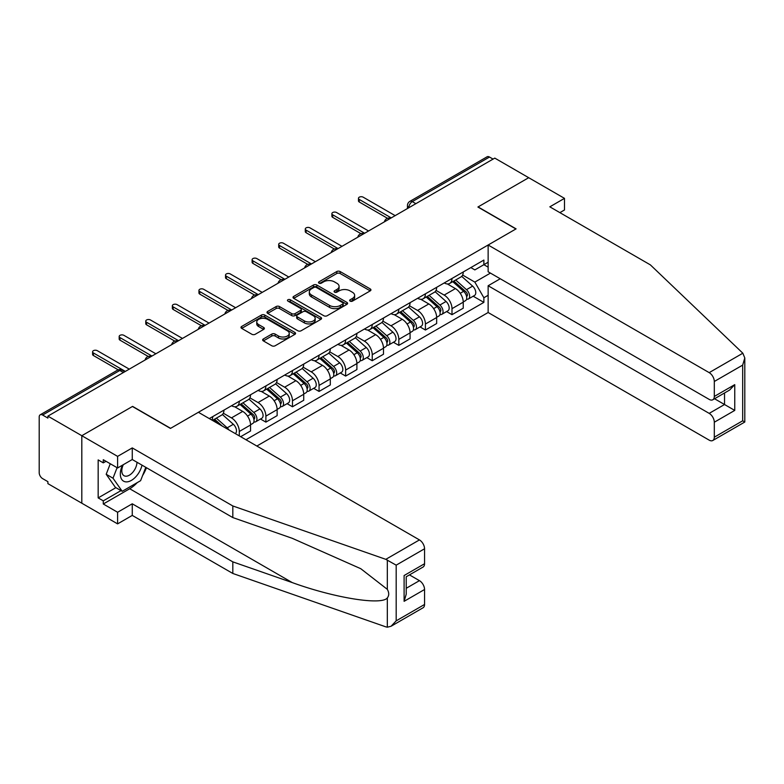 <?xml version="1.0" encoding="UTF-8"?>
<svg xmlns="http://www.w3.org/2000/svg" width="784" height="784" viewBox="0 0 784 784"><rect width="100%" height="100%" fill="white"/><g stroke="black" fill="none" stroke-linecap="round" stroke-linejoin="round"><path stroke-width="1.18" d="M350.125 301.125A1.656 0.96 0 0 0 352.467 301.125L370.244 290.864A2.362 1.362 0 0 0 370.94 289.894A2.362 1.362 0 0 0 370.244 288.933L340.129 271.538A2.362 1.362 0 0 0 336.787 271.538L319.01 281.809A1.656 0.96 0 0 0 318.52 282.485A1.656 0.96 0 0 0 319.01 283.161A1.656 0.96 0 0 0 321.352 283.161L323.655 281.828A7.575 4.371 0 0 1 334.356 281.828L336.865 283.279A7.575 4.371 0 0 1 339.09 286.366A7.575 4.371 0 0 1 336.865 289.463L334.572 290.786A1.656 0.96 0 0 0 334.082 291.462A1.656 0.96 0 0 0 334.572 292.138A1.656 0.96 0 0 0 336.914 292.138L339.207 290.815A7.575 4.371 0 0 1 349.919 290.815L352.428 292.265A7.575 4.371 0 0 1 354.642 295.352A7.575 4.371 0 0 1 352.428 298.439L350.125 299.772A1.656 0.96 0 0 0 349.644 300.448A1.656 0.96 0 0 0 350.125 301.125L350.125 299.772M263.346 338.962A2.362 1.362 0 0 0 262.65 339.923A2.362 1.362 0 0 0 263.346 340.893L271.793 345.773A2.362 1.362 0 0 0 275.135 345.773L294.872 334.376A2.362 1.362 0 0 0 295.568 333.406A2.362 1.362 0 0 0 294.872 332.445L264.767 315.06A2.362 1.362 0 0 0 261.415 315.06L241.678 326.458A2.362 1.362 0 0 0 240.982 327.418A2.362 1.362 0 0 0 241.678 328.388L251.88 334.278A2.362 1.362 0 0 0 255.231 334.278L263.679 329.398A2.362 1.362 0 0 0 264.365 328.437A2.362 1.362 0 0 0 263.679 327.467L258.612 324.547A6.331 3.655 0 0 1 256.76 321.959A6.331 3.655 0 0 1 260.67 318.588A6.331 3.655 0 0 1 267.569 319.382L287.395 330.828A6.331 3.655 0 0 1 289.247 333.406A6.331 3.655 0 0 1 285.337 336.787A6.331 3.655 0 0 1 278.438 335.993L275.135 334.082A2.362 1.362 0 0 0 271.793 334.082L263.346 338.962L263.346 340.893M47.893 416.128L494.782 158.113L528.7 177.703L477.907 207.025L515.911 228.967L170.608 428.329L132.604 406.386L81.81 435.708L47.893 416.128L47.893 418.097L42.61 415.04A4.822 2.783 -120 0 0 40.2 414.805A4.822 2.783 -120 0 0 39.2 417.01L39.2 472.703A4.822 2.783 -120 0 0 42.61 478.612L47.893 481.66L47.893 483.63L81.81 503.21L81.81 435.708L81.81 503.21L117.6 523.879L117.6 512.266L132.261 503.798L132.261 515.411L117.6 523.879M323.821 315.736A2.362 1.362 0 0 0 327.163 315.736L346.91 304.339A2.362 1.362 0 0 0 347.596 303.369A2.362 1.362 0 0 0 346.91 302.399L316.795 285.013A2.362 1.362 0 0 0 313.443 285.013L293.706 296.411A2.362 1.362 0 0 0 293.01 297.381A2.362 1.362 0 0 0 293.706 298.341L323.821 315.736M288.6 301.477A1.656 0.96 0 0 1 290.276 301.713L290.276 299.743L320.891 317.422A2.362 1.362 0 0 1 321.587 318.392A2.362 1.362 0 0 1 320.891 319.353L301.154 330.75A2.362 1.362 0 0 1 297.802 330.75L267.687 313.365L267.687 311.434A2.362 1.362 0 0 0 267.001 312.404A2.362 1.362 0 0 0 267.687 313.365M267.687 311.434L276.144 306.554A2.362 1.362 0 0 1 279.486 306.554L291.697 313.61A2.362 1.362 0 0 0 295.049 313.61L300.644 310.376A2.362 1.362 0 0 0 301.34 309.406A2.362 1.362 0 0 0 300.644 308.435L287.934 301.095A1.656 0.96 0 0 1 287.454 300.419A1.656 0.96 0 0 1 288.473 299.537A1.656 0.96 0 0 1 290.276 299.743M256.848 446.037L488.138 312.512L709.187 440.138A7.232 4.175 -120 0 0 712.803 440.49A7.232 4.175 -120 0 0 714.302 437.188L714.302 422.223A7.232 4.175 -120 0 0 709.187 413.374L724.534 404.515L734.755 410.414L714.302 422.223M415.863 203.673L412.286 201.615A4.822 2.783 60 0 0 409.875 201.37L487.089 156.8A4.822 2.783 60 0 1 489.5 157.035L412.286 201.615A4.822 2.783 120 0 0 408.876 207.515L408.876 207.711M493.077 159.103L489.5 157.035M451.996 278.467A11.084 6.399 60 0 1 449.702 283.436L460.953 276.948A11.084 6.399 -120 0 0 463.246 271.97M436.031 290.403L444.156 295.088A11.084 6.399 60 0 1 451.996 308.671L463.246 302.173A11.084 6.399 -120 0 0 455.406 288.6L447.36 283.945M463.246 302.173L463.246 308.181L451.996 314.678L446.606 311.562M449.702 283.436A11.084 6.399 60 0 1 444.244 282.936M451.996 308.671L451.996 314.678M425.408 293.814A11.084 6.399 60 0 1 423.115 298.792L434.365 292.295A11.084 6.399 -120 0 0 436.659 287.316M420.018 326.908L425.408 330.025L436.659 323.527L436.659 317.53A11.084 6.399 -120 0 0 428.819 303.947L420.773 299.302M423.115 298.792A11.084 6.399 60 0 1 417.656 298.292M409.444 305.75L417.568 310.444A11.084 6.399 60 0 1 425.408 324.027L425.408 330.025M398.821 309.161A11.084 6.399 60 0 1 396.528 314.139L407.778 307.642A11.084 6.399 -120 0 0 410.071 302.673M393.431 342.265L398.821 345.372L410.071 338.884L410.071 332.877A11.084 6.399 -120 0 0 402.231 319.304L394.185 314.649M396.528 314.139A11.084 6.399 60 0 1 391.069 313.639M382.857 321.107L390.981 325.791A11.084 6.399 60 0 1 398.821 339.374L398.821 345.372M372.233 324.517A11.084 6.399 60 0 1 369.94 329.496L381.191 322.998A11.084 6.399 -120 0 0 383.484 318.02M366.843 357.612L372.233 360.728L383.484 354.231L383.484 348.233A11.084 6.399 -120 0 0 375.644 334.65L367.588 330.005M369.94 329.496A11.084 6.399 60 0 1 364.482 328.996M356.269 336.454L364.393 341.148A11.084 6.399 60 0 1 372.233 354.721L372.233 360.728M345.646 339.864A11.084 6.399 60 0 1 343.353 344.842L354.603 338.345A11.084 6.399 -120 0 0 356.896 333.367M340.256 372.959L345.646 376.075L356.896 369.578L356.896 363.58A11.084 6.399 -120 0 0 349.056 349.997L341.001 345.352M343.353 344.842A11.084 6.399 60 0 1 337.894 344.343M329.682 351.8L337.806 356.495A11.084 6.399 60 0 1 345.646 370.077L345.646 376.075M319.059 355.211A11.084 6.399 60 0 1 316.765 360.189L328.016 353.702A11.084 6.399 -120 0 0 330.309 348.723M313.669 388.315L319.059 391.432L330.309 384.934L330.309 378.927A11.084 6.399 -120 0 0 322.469 365.354L314.413 360.699M316.765 360.189A11.084 6.399 60 0 1 311.307 359.689M303.094 367.157L311.219 371.841A11.084 6.399 60 0 1 319.059 385.424L319.059 391.432M292.471 370.567A11.084 6.399 60 0 1 290.178 375.546L301.419 369.048A11.084 6.399 -120 0 0 303.722 364.07M287.081 403.662L292.471 406.778L303.722 400.281L303.722 394.283A11.084 6.399 -120 0 0 295.882 380.701L287.826 376.055M290.178 375.546A11.084 6.399 60 0 1 284.719 375.046M276.507 382.504L284.631 387.198A11.084 6.399 60 0 1 292.471 400.771L292.471 406.778M265.884 385.914A11.084 6.399 60 0 1 263.591 390.893L274.831 384.395A11.084 6.399 -120 0 0 277.134 379.427M260.484 419.019L265.884 422.125L277.134 415.638L277.134 409.63A11.084 6.399 -120 0 0 269.294 396.047L261.239 391.402M263.591 390.893A11.084 6.399 60 0 1 258.132 390.393M249.92 397.86L258.044 402.545A11.084 6.399 60 0 1 265.884 416.128L265.884 422.125M239.296 401.271A11.084 6.399 60 0 1 236.993 406.249L248.244 399.752A11.084 6.399 -120 0 0 250.547 394.773M240.659 436.688L250.547 430.984L250.547 424.987A11.084 6.399 -120 0 0 242.707 411.404L234.651 406.759M236.993 406.249A11.084 6.399 60 0 1 231.535 405.74M223.332 413.207L231.456 417.901A11.084 6.399 60 0 1 239.296 431.474L239.296 435.904M212.464 420.41L221.656 415.099A11.084 6.399 -120 0 0 223.95 410.12M212.709 416.618A11.084 6.399 60 0 1 211.886 420.077M488.138 267.148L483.875 264.688L474.839 269.902L470.831 267.589M462.629 275.047L474.839 282.103L490.431 273.097M488.138 295.294L483.875 297.753L474.839 282.103M245.941 439.746L483.875 302.379L483.875 297.753M488.138 262.228L483.875 264.688L483.875 260.063L209.299 418.587M473.193 296.215L483.875 302.379M350.791 301.36L352.428 300.409A7.575 4.371 0 0 0 354.642 297.322L354.642 295.352M339.09 286.366L339.09 288.336A7.575 4.371 0 0 1 336.865 291.432L335.229 292.373M370.215 290.874L340.129 273.508A2.362 1.362 0 0 0 336.787 273.508L319.676 283.387M346.871 304.349L316.795 286.983A2.362 1.362 0 0 0 313.443 286.983L293.735 298.361M342.726 304.045A1.656 0.96 0 0 0 343.206 303.369A1.656 0.96 0 0 0 342.726 302.693L316.295 287.434A1.656 0.96 0 0 0 313.953 287.434L311.522 288.835A7.575 4.371 0 0 0 309.308 291.922A7.575 4.371 0 0 0 311.522 295.009L329.594 305.446A7.575 4.371 0 0 0 340.295 305.446L342.726 304.045L342.726 306.015A1.656 0.96 0 0 0 343.206 305.339L343.206 303.369M309.308 291.922L309.308 293.892A7.575 4.371 0 0 0 311.522 296.979L311.522 295.009M342.726 306.015L340.295 307.416A7.575 4.371 0 0 1 329.594 307.416L311.522 296.979M267.726 313.384L276.144 308.524L276.144 306.554M301.34 309.406L301.34 311.375A2.362 1.362 0 0 1 300.644 312.336L295.049 315.58A2.362 1.362 0 0 1 291.697 315.58L279.486 308.524A2.362 1.362 0 0 0 276.144 308.524M290.276 301.713L320.862 319.372M304.368 320.921A6.331 3.655 0 0 0 311.268 321.714A6.331 3.655 0 0 0 315.178 318.343A6.331 3.655 0 0 0 313.326 315.756L306.338 311.728A2.362 1.362 0 0 0 302.987 311.728L297.391 314.962A2.362 1.362 0 0 0 296.695 315.923A2.362 1.362 0 0 0 297.391 316.893L304.368 320.921L304.368 322.89A6.331 3.655 0 0 0 311.268 323.684A6.331 3.655 0 0 0 315.178 320.303L315.178 318.343M296.695 315.923L296.695 317.892A2.362 1.362 0 0 0 297.391 318.863L297.391 316.893M304.368 322.89L297.391 318.863M289.247 333.406L289.247 335.376A6.331 3.655 0 0 1 285.337 338.747A6.331 3.655 0 0 1 278.438 337.963L275.135 336.052A2.362 1.362 0 0 0 271.793 336.052L263.375 340.913M256.76 321.959L256.76 323.929A6.331 3.655 0 0 0 258.612 326.516L258.612 324.547M263.649 329.417L258.612 326.516M294.843 334.396L264.767 317.02A2.362 1.362 0 0 0 261.415 317.02L241.707 328.408M452.77 281.672L463.599 291.334A6.027 3.479 60 0 1 465.5 300.654L463.246 301.958M453.054 281.926L458.16 284.866M453.858 281.035L465.921 291.795A2.891 1.666 60 0 1 466.823 296.274A2.891 1.666 60 0 1 466.558 296.372M455.671 279.996L466.5 289.668A6.027 3.479 60 0 1 468.391 298.978A6.027 3.479 60 0 1 466.568 299.174M461.707 276.37L472.634 286.121A6.027 3.479 60 0 1 474.526 295.441L468.391 298.978M387.531 218.315L359.278 202.007A2.773 1.597 180 0 1 358.474 200.871L358.474 198.313A2.773 1.597 -0 0 0 359.278 199.45L391.236 217.893M395.156 215.629L363.198 197.186A2.773 1.597 -0 0 0 360.179 196.833A2.773 1.597 -0 0 0 358.474 198.313M426.182 297.018L437.011 306.691A6.027 3.479 60 0 1 438.903 316.011L436.659 317.304M426.467 297.273L431.572 300.223M427.27 296.391L439.334 307.152A2.891 1.666 60 0 1 440.236 311.62A2.891 1.666 60 0 1 439.971 311.728M429.073 295.352L439.912 305.015A6.027 3.479 60 0 1 441.804 314.335A6.027 3.479 60 0 1 439.981 314.531M435.12 291.717L446.047 301.477A6.027 3.479 60 0 1 447.938 310.787L441.804 314.335M399.595 312.375L410.424 322.038A6.027 3.479 60 0 1 412.315 331.358L410.071 332.651M399.879 312.63L404.975 315.57M400.683 311.738L412.737 322.498A2.891 1.666 60 0 1 413.648 326.967A2.891 1.666 60 0 1 413.384 327.075M402.486 310.699L413.325 320.362A6.027 3.479 60 0 1 415.216 329.682A6.027 3.479 60 0 1 413.393 329.878M408.533 307.073L419.46 316.824A6.027 3.479 60 0 1 421.351 326.144L415.216 329.682M742.84 353.212L744.8 357.974L742.683 365.109L714.302 381.485A7.232 4.175 -120 0 0 709.187 372.635L742.84 353.212L650.387 264.884L549.829 206.829L564.49 198.362L528.7 177.703L478.073 206.927L516.088 228.869L488.138 245.01L709.187 372.635M564.49 198.362L564.49 209.975L559.884 212.631M488.138 312.512L488.138 285.748L709.187 413.374M488.138 245.01L488.138 271.774L709.187 399.399A7.232 4.175 -120 0 0 712.803 399.752A7.232 4.175 -120 0 0 714.302 396.449L714.302 381.485M500.231 278.761L488.138 285.748M714.547 398.752L724.534 404.515L724.534 392.99M714.302 396.449L734.755 384.64L729.639 390.03L712.803 399.752M714.302 437.188L742.683 420.802L743.761 421.42M132.261 503.798L232.819 561.863L232.819 573.467L385.806 626.847L387.325 627.2L391.069 626.249L396.185 620.85L424.556 604.464A7.232 4.175 60 0 1 423.066 607.776L391.069 626.249M232.819 561.863L292.256 582.59C334.474 597.937 381.779 605.552 387.325 597.908C389.178 595.575 389.178 592.724 387.325 589.343L360.777 568.704L292.256 538.314L232.819 517.577L132.261 459.522L117.6 467.979L103.282 459.718L103.282 462.864L98.167 459.914L98.167 497.899L103.282 500.849L121.01 490.617M232.819 573.467L132.261 515.411M424.556 548.771L396.185 565.156L385.806 559.335L232.819 505.964L132.261 447.909L117.6 456.376L81.81 435.708L132.427 406.484L170.442 428.427L198.391 412.286L419.45 539.911A7.232 4.175 60 0 1 424.556 548.771L424.556 563.725A7.232 4.175 60 0 1 423.066 567.038L406.23 576.759L406.23 594.194L404.103 601.318L404.103 575.534C406.867 577.132 406.867 577.132 404.103 575.534L424.556 563.725M117.6 456.376L117.6 467.979M137.22 482.64A27.117 15.66 -60 0 1 129.703 488.746L103.282 503.994L117.6 512.266M103.282 503.994L103.282 500.849M132.261 447.909L132.261 459.522M232.819 505.964L232.819 517.577M406.23 588.284L419.45 580.65A7.232 4.175 60 0 1 424.556 589.509L424.556 604.464M419.45 580.65L409.464 574.888M146.451 467.715A27.117 15.66 -60 0 1 142.6 475.545M106.016 461.296L103.282 462.864M98.167 497.899L115.905 487.658M122.48 465.167A15.67 9.045 120 0 0 120.324 473.987A15.67 9.045 120 0 0 129.791 481.18A15.67 9.045 120 0 0 142.012 465.157M123.313 464.687A10.721 6.194 120 0 0 121.804 470.802A10.721 6.194 120 0 0 124.029 475.712A10.721 6.194 120 0 0 132.212 472.919A10.721 6.194 120 0 0 136.975 462.246M145.785 467.333L140.61 480.68L122.206 491.303L115.385 487.364L106.193 474.281L110.27 463.756M122.206 491.303L113.004 478.211L117.09 467.685M106.193 474.281L113.004 478.211M360.934 233.661L332.69 217.354A2.773 1.597 180 0 1 331.887 216.227L331.887 213.669A2.773 1.597 -0 0 0 332.69 214.796L364.648 233.25M368.568 230.986L336.61 212.533A2.773 1.597 -0 0 0 333.592 212.19A2.773 1.597 -0 0 0 331.887 213.669M334.347 249.008L306.103 232.701A2.773 1.597 180 0 1 305.29 231.574L305.29 229.016A2.773 1.597 -0 0 0 306.103 230.143L338.061 248.597M341.981 246.333L310.023 227.879A2.773 1.597 -0 0 0 307.005 227.536A2.773 1.597 -0 0 0 305.29 229.016M373.008 327.722L383.837 337.385A6.027 3.479 60 0 1 385.728 346.704L383.484 348.008M373.292 327.977L378.388 330.926M374.095 327.095L386.149 337.845A2.891 1.666 60 0 1 387.061 342.324A2.891 1.666 60 0 1 386.796 342.422M375.899 326.046L386.737 335.719A6.027 3.479 60 0 1 388.629 345.038A6.027 3.479 60 0 1 386.806 345.225M381.945 322.42L392.872 332.171A6.027 3.479 60 0 1 394.764 341.491L388.629 345.038M346.42 343.069L357.249 352.741A6.027 3.479 60 0 1 359.141 362.061L356.896 363.355M346.704 343.333L351.8 346.273M347.508 342.441L359.562 353.202A2.891 1.666 60 0 1 360.473 357.671A2.891 1.666 60 0 1 360.209 357.778M349.311 341.403L360.15 351.065A6.027 3.479 60 0 1 362.041 360.385A6.027 3.479 60 0 1 360.219 360.581M355.358 337.777L366.285 347.528A6.027 3.479 60 0 1 368.176 356.847L362.041 360.385M319.823 358.425L330.662 368.088A6.027 3.479 60 0 1 332.553 377.408L330.309 378.711M320.117 358.68L325.213 361.62M320.921 357.788L332.975 368.549A2.891 1.666 60 0 1 333.886 373.017A2.891 1.666 60 0 1 333.621 373.125M322.724 356.749L333.563 366.422A6.027 3.479 60 0 1 335.454 375.732A6.027 3.479 60 0 1 333.631 375.928M328.77 353.123L339.697 362.874A6.027 3.479 60 0 1 341.589 372.194L335.454 375.732M307.759 264.365L279.516 248.058A2.773 1.597 180 0 1 278.702 246.921L278.702 244.363A2.773 1.597 -0 0 0 279.516 245.5L311.473 263.943M315.393 261.689L283.436 243.236A2.773 1.597 -0 0 0 280.417 242.883A2.773 1.597 -0 0 0 278.702 244.363M281.172 279.712L252.928 263.404A2.773 1.597 180 0 1 252.115 262.277L252.115 259.72A2.773 1.597 -0 0 0 252.928 260.847L284.886 279.3M288.806 277.036L256.848 258.583A2.773 1.597 -0 0 0 253.83 258.24A2.773 1.597 -0 0 0 252.115 259.72M254.584 295.068L226.341 278.761A2.773 1.597 180 0 1 225.527 277.624L225.527 275.066A2.773 1.597 -0 0 0 226.341 276.203L258.299 294.647M262.219 292.383L230.261 273.939A2.773 1.597 -0 0 0 227.242 273.587A2.773 1.597 -0 0 0 225.527 275.066M293.236 373.772L304.074 383.445A6.027 3.479 60 0 1 305.966 392.755L303.722 394.058M293.53 374.027L298.626 376.977M294.333 373.145L306.387 383.895A2.891 1.666 60 0 1 307.299 388.374A2.891 1.666 60 0 1 307.034 388.482M296.136 372.096L306.975 381.769A6.027 3.479 60 0 1 308.867 391.089A6.027 3.479 60 0 1 307.044 391.285M302.173 368.47L313.11 378.221A6.027 3.479 60 0 1 315.001 387.541L308.867 391.089M227.997 310.415L199.753 294.108A2.773 1.597 180 0 1 198.94 292.981L198.94 290.413A2.773 1.597 -0 0 0 199.753 291.55L231.711 310.003M235.631 307.74L203.673 289.286A2.773 1.597 -0 0 0 200.655 288.943A2.773 1.597 -0 0 0 198.94 290.413M266.648 389.129L277.487 398.791A6.027 3.479 60 0 1 279.378 408.111L277.124 409.405M266.942 389.383L272.038 392.323M267.746 388.492L279.8 399.252A2.891 1.666 60 0 1 280.711 403.721A2.891 1.666 60 0 1 280.447 403.829M269.549 387.453L280.388 397.116A6.027 3.479 60 0 1 282.279 406.435A6.027 3.479 60 0 1 280.456 406.631M275.586 383.827L286.523 393.578A6.027 3.479 60 0 1 288.414 402.898L282.279 406.435M201.41 325.762L173.166 309.455A2.773 1.597 180 0 1 172.353 308.328L172.353 305.77A2.773 1.597 -0 0 0 173.166 306.897L205.124 325.35M209.044 323.086L177.086 304.633A2.773 1.597 -0 0 0 174.068 304.29A2.773 1.597 -0 0 0 172.353 305.77M240.061 404.475L250.9 414.138A6.027 3.479 60 0 1 252.791 423.458L250.537 424.761M240.345 404.73L245.451 407.68M241.158 403.848L253.212 414.599A2.891 1.666 60 0 1 254.124 419.077A2.891 1.666 60 0 1 253.859 419.175M242.962 402.8L253.791 412.472A6.027 3.479 60 0 1 255.682 421.792A6.027 3.479 60 0 1 253.869 421.978M248.998 399.174L259.935 408.925A6.027 3.479 60 0 1 261.827 418.244L255.682 421.792M174.822 341.118L146.579 324.811A2.773 1.597 180 0 1 145.765 323.674L145.765 321.117A2.773 1.597 -0 0 0 146.579 322.253L178.536 340.697M182.456 338.433L150.499 319.99A2.773 1.597 -0 0 0 147.47 319.637A2.773 1.597 -0 0 0 145.765 321.117M213.473 419.822L217.197 423.144M213.758 420.077L218.863 423.027M222.293 426.094L214.571 419.195M216.374 418.156L227.203 427.819A6.027 3.479 60 0 1 228.948 429.936M222.411 414.53L233.338 424.281A6.027 3.479 60 0 1 235.269 433.581M148.235 356.465L119.991 340.158A2.773 1.597 180 0 1 119.178 339.031L119.178 336.473A2.773 1.597 -0 0 0 119.991 337.6L151.949 356.054M155.869 353.79L123.911 335.336A2.773 1.597 -0 0 0 120.883 334.993A2.773 1.597 -0 0 0 119.178 336.473M118.237 369.852L93.404 355.515A2.773 1.597 180 0 1 92.59 354.378L92.59 351.82A2.773 1.597 -0 0 0 93.404 352.957L125.352 371.4M129.272 369.137L97.324 350.693A2.773 1.597 -0 0 0 94.296 350.34A2.773 1.597 -0 0 0 92.59 351.82M409.052 207.613L408.876 207.515A4.822 2.783 0 0 1 407.464 205.545L407.464 208.524M239.296 431.474L250.547 424.987M265.884 416.128L277.134 409.63M292.471 400.771L303.722 394.283M319.059 385.424L330.309 378.927M345.646 370.077L356.896 363.58M372.233 354.721L383.484 348.233M398.821 339.374L410.071 332.877M425.408 324.027L436.659 317.53M231.456 417.901L242.707 411.404M258.044 402.545L269.294 396.047M284.631 387.198L295.882 380.701M311.219 371.841L322.469 365.354M337.806 356.495L349.056 349.997M364.393 341.148L375.644 334.65M390.981 325.791L402.231 319.304M417.568 310.444L428.819 303.947M444.156 295.088L455.406 288.6M390.177 218.511A4.822 2.783 120 0 0 388.041 219.745M363.58 233.857A4.822 2.783 120 0 0 361.453 235.092M336.993 249.214A4.822 2.783 120 0 0 334.866 250.439M310.405 264.561A4.822 2.783 120 0 0 308.279 265.796M283.818 279.917A4.822 2.783 120 0 0 281.691 281.142M257.23 295.264A4.822 2.783 120 0 0 255.104 296.489M230.643 310.611A4.822 2.783 120 0 0 228.516 311.846M204.056 325.968A4.822 2.783 120 0 0 201.929 327.193M177.468 341.314A4.822 2.783 120 0 0 175.342 342.549M150.881 356.671A4.822 2.783 120 0 0 148.754 357.896M123.392 372.537L119.815 370.469L42.61 415.04M124.813 371.714L122.226 370.224A4.822 2.783 120 0 0 119.815 370.469A4.822 2.783 60 0 0 117.404 370.224L40.2 414.805M352.428 300.409L352.428 298.439M334.572 292.138L334.572 290.786M336.865 291.432L336.865 289.463M319.01 283.161L319.01 281.809M336.787 273.508L336.787 271.538M340.129 273.508L340.129 271.538M370.244 290.864L370.244 288.933M293.706 298.341L293.706 296.411M313.443 286.983L313.443 285.013M316.795 286.983L316.795 285.013M346.91 304.339L346.91 302.399M329.594 307.416L329.594 305.446M340.295 307.416L340.295 305.446M279.486 308.524L279.486 306.554M291.697 315.58L291.697 313.61M295.049 315.58L295.049 313.61M300.644 312.336L300.644 310.376M320.891 319.353L320.891 317.422M271.793 336.052L271.793 334.082M275.135 336.052L275.135 334.082M278.438 337.963L278.438 335.993M263.679 329.398L263.679 327.467M241.678 328.388L241.678 326.458M261.415 317.02L261.415 315.06M264.767 317.02L264.767 315.06M294.872 334.376L294.872 332.445M463.599 291.334L460.228 293.285M467.421 294.941L466.343 295.568M472.634 286.121L466.5 289.668M359.278 199.45L359.278 202.007M437.011 306.691L433.64 308.641M440.833 310.297L439.755 310.925M446.047 301.477L439.912 305.015M410.424 322.038L407.053 323.988M414.246 325.644L413.158 326.271M419.46 316.824L413.325 320.362M742.683 420.802L742.683 365.109M734.755 384.64L734.755 410.414M387.325 627.2L387.325 597.908M387.325 589.343L387.325 560.041M396.185 565.156L396.185 620.85M424.556 589.509L404.103 601.318M385.806 559.335L419.45 539.911M129.703 488.746L292.256 582.59M332.69 214.796L332.69 217.354M306.103 230.143L306.103 232.701M383.837 337.385L380.456 339.345M387.659 341.001L386.571 341.628M392.872 332.171L386.737 335.719M357.249 352.741L353.868 354.691M361.071 356.348L359.983 356.975M366.285 347.528L360.15 351.065M330.662 368.088L327.281 370.038M334.484 371.694L333.396 372.322M339.697 362.874L333.563 366.422M279.516 245.5L279.516 248.058M252.928 260.847L252.928 263.404M226.341 276.203L226.341 278.761M304.074 383.445L300.693 385.395M307.896 387.051L306.809 387.678M313.11 378.221L306.975 381.769M199.753 291.55L199.753 294.108M277.487 398.791L274.106 400.742M281.309 402.398L280.221 403.025M286.523 393.578L280.388 397.116M173.166 306.897L173.166 309.455M250.9 414.138L247.519 416.088M254.722 417.754L253.634 418.382M259.935 408.925L253.791 412.472M146.579 322.253L146.579 324.811M233.338 424.281L227.203 427.819M119.991 337.6L119.991 340.158M93.404 352.957L93.404 355.515M390.579 218.275A4.822 4.822 0 0 0 384.395 221.843M363.992 233.622A4.822 4.822 0 0 0 357.808 237.199M337.404 248.979A4.822 4.822 0 0 0 331.22 252.546M310.817 264.326A4.822 4.822 0 0 0 304.633 267.903M284.229 279.682A4.822 4.822 0 0 0 278.046 283.249M257.642 295.029A4.822 4.822 0 0 0 251.458 298.596M231.055 310.376A4.822 4.822 0 0 0 224.871 313.953M204.467 325.732A4.822 4.822 0 0 0 198.283 329.3M177.88 341.079A4.822 4.822 0 0 0 171.686 344.646M151.292 356.426A4.822 4.822 0 0 0 145.099 360.003M122.226 370.224A4.822 4.822 0 0 0 117.404 370.224M409.875 201.37A4.822 4.822 0 0 0 407.464 205.545M744.8 357.974L744.8 422.027L712.803 440.49"/></g></svg>
